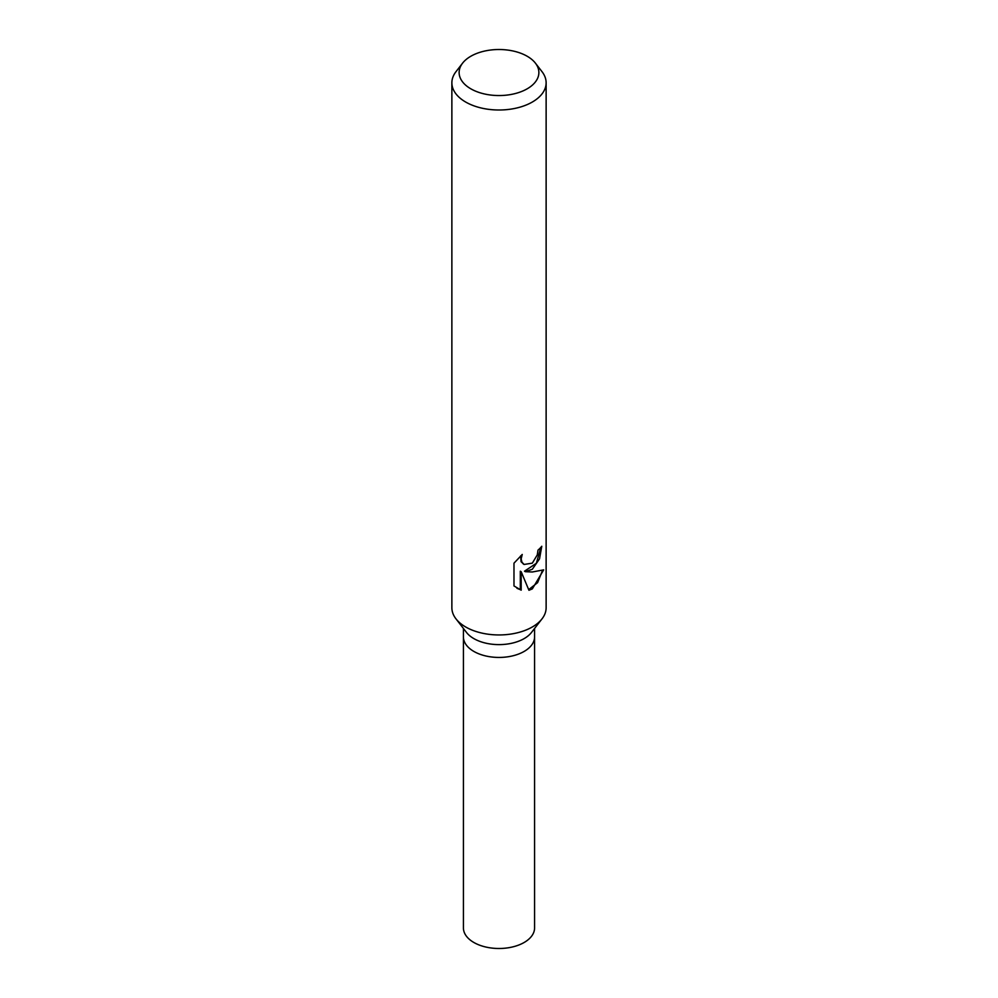 <?xml version="1.0" encoding="UTF-8"?>
<svg xmlns="http://www.w3.org/2000/svg" width="998" height="998" viewBox="0 0 998 998"><rect width="100%" height="100%" fill="white"/><g stroke="black" fill="none" stroke-linecap="round" stroke-linejoin="round"><path stroke-width="1.5" d="M535.402 63.136L542.026 71.694A47.131 27.208 180 0 1 546.131 82.797L546.131 607.745A47.131 27.208 180 0 1 542.026 618.847L531.485 632.458A35.579 20.546 180 0 1 524.162 638.595A35.579 20.546 180 0 1 466.515 632.458L455.974 618.847A47.131 27.208 180 0 1 451.869 607.745L451.869 82.797A47.131 27.208 180 0 1 455.974 71.694L462.598 63.136A39.87 23.016 180 0 1 470.806 56.262A39.87 23.016 180 0 1 535.402 63.136A39.87 23.016 180 0 1 527.194 88.81A39.87 23.016 180 0 1 476.395 91.492A39.87 23.016 180 0 1 462.598 63.136M524.162 651.42A35.579 20.546 180 0 0 534.579 636.899A35.579 20.546 180 0 1 524.162 651.42A35.579 20.546 180 0 1 485.39 655.873A35.579 20.546 180 0 1 463.421 636.899L463.421 628.453M542.026 618.847A47.131 27.208 180 0 1 532.321 626.981A47.131 27.208 180 0 1 455.974 618.847M532.321 569.259L525.347 571.692L532.321 571.991L543.685 569.858L532.321 588.895L528.94 590.267L521.181 571.717L521.181 590.18L513.982 585.951L513.982 563.184L522.241 554.451L521.156 558.93L521.942 562.211L524.112 564.456L532.321 563.146L537.286 554.9L537.984 550.148A47.131 27.208 0 0 0 541.777 546.268L539.531 558.855L532.321 569.259M546.131 82.797A47.131 27.208 180 0 1 532.321 102.033A47.131 27.208 180 0 1 480.961 107.934A47.131 27.208 180 0 1 451.869 82.797M540.854 547.366L536.35 563.296L524.499 571.193L525.347 571.692M523.701 564.182L521.068 561.712L520.657 555.861M516.976 588.321L520.307 589.668L520.307 571.218L521.181 571.717M528.691 589.618L537.598 582.657L542.513 570.432M520.307 589.668L521.181 590.18M534.579 637.086L534.579 927.953A35.579 20.546 180 0 1 524.162 942.474A35.579 20.546 180 0 1 485.39 946.927A35.579 20.546 180 0 1 463.421 927.953L463.421 637.086M524.112 564.456L523.251 563.957M534.579 636.899L534.579 628.453"/></g></svg>
